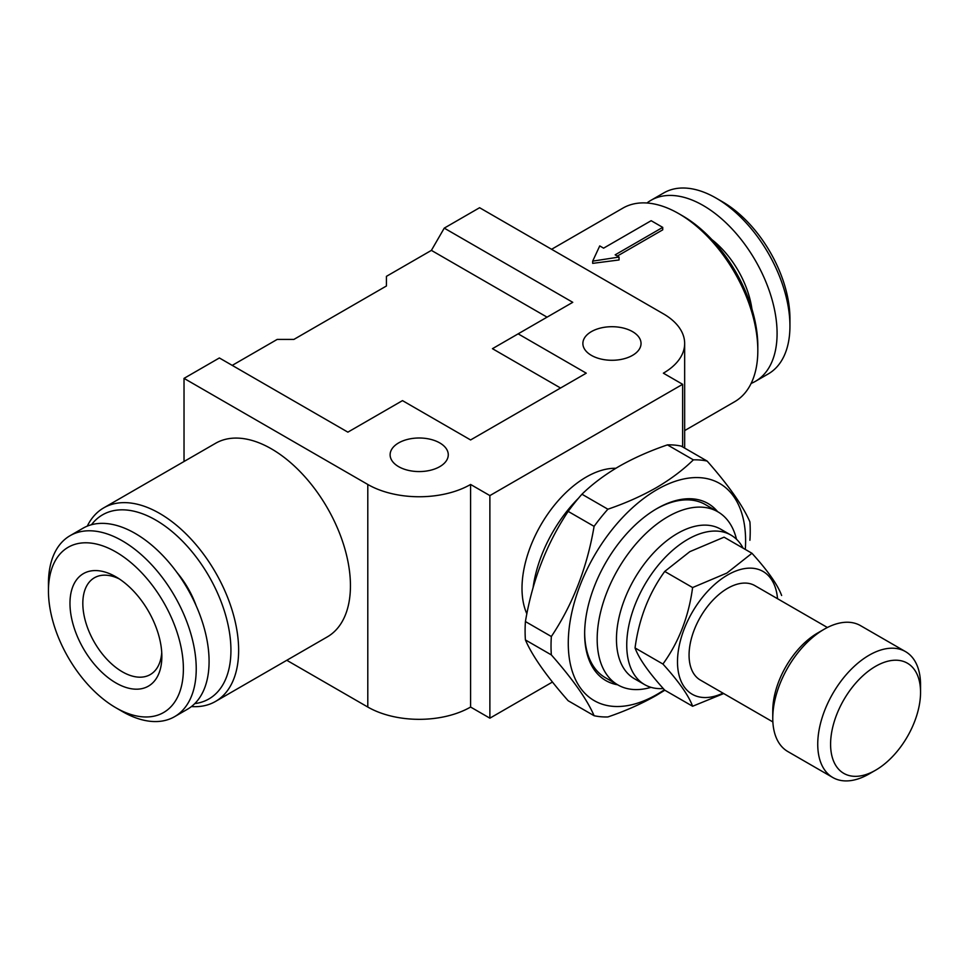 <?xml version="1.0" encoding="UTF-8"?>
<svg xmlns="http://www.w3.org/2000/svg" width="969" height="969" viewBox="0 0 969 969"><rect width="100%" height="100%" fill="white"/><g stroke="black" fill="none" stroke-linecap="round" stroke-linejoin="round"><path stroke-width="1.45" d="M651.011 687.336A99.952 57.704 -60 0 1 617.883 684.913A99.952 57.704 -60 0 1 602.561 604.813A99.952 57.704 -60 0 1 667.859 516.731A99.952 57.704 -60 0 1 717.835 511.789A99.952 57.704 -60 0 1 736.501 539.261M584.658 632.842A99.952 57.704 120 0 0 605.346 677.682L617.883 684.913M663.28 688.547A86.326 49.843 -60 0 1 644.615 684.611L634.332 678.675A86.326 49.843 -60 0 1 621.105 609.501A86.326 49.843 -60 0 1 677.501 533.434A86.326 49.843 -60 0 1 720.657 529.159L730.941 535.094A86.326 49.843 -60 0 1 743.138 548.188M644.615 684.611A86.326 49.843 -60 0 1 631.388 615.436A86.326 49.843 -60 0 1 687.772 539.37A86.326 49.843 -60 0 1 730.941 535.094M751.956 553.275L724.073 537.177L689.807 551.664L664.722 571.444C648.83 593.403 638.934 618.9 635.046 647.934C638.886 658.496 648.77 672.571 664.722 690.158L692.605 706.256C688.765 695.706 678.869 681.631 662.929 664.044C678.821 642.084 688.717 616.587 692.605 587.553L726.871 573.067L751.956 553.275C767.86 570.802 777.744 584.876 781.632 595.499M722.995 693.138A70.882 40.916 -60 0 1 677.549 659.09A70.882 40.916 -60 0 1 727.61 574.98A70.882 40.916 -60 0 1 777.526 598.709M723.698 693.55L692.605 706.256M772.862 721.929L700.357 680.068A54.518 31.48 -60 0 1 691.999 636.379A54.518 31.48 -60 0 1 727.61 588.328A54.518 31.48 -60 0 1 754.875 585.627L827.393 627.5M869.145 773.916L875.576 770.21L869.145 773.916A72.699 41.97 -60 0 1 832.795 777.513L787.821 751.544A72.699 41.97 -60 0 1 772.765 718.271L772.765 710.846A63.603 36.725 -60 0 1 817.739 632.951L824.171 629.244A72.699 41.97 -60 0 1 860.52 625.635L905.494 651.604A72.699 41.97 -60 0 1 920.55 684.889L920.55 692.302A63.603 36.725 -60 0 1 875.576 770.21A63.603 36.725 -60 0 1 830.59 744.24A63.603 36.725 -60 0 1 875.576 666.333A63.603 36.725 -60 0 1 920.55 692.302M772.765 718.271A72.699 41.97 -60 0 1 824.171 629.244L817.739 632.951M832.795 777.513A72.699 41.97 -60 0 1 821.651 719.264A72.699 41.97 -60 0 1 869.145 655.201A72.699 41.97 -60 0 1 905.494 651.604M617.677 684.792A102.23 59.024 -60 0 1 584.646 633.774A102.23 59.024 -60 0 1 656.934 508.58L656.934 508.58A102.23 59.024 -60 0 1 717.629 511.668M717.835 511.789L705.311 504.546A99.952 57.704 120 0 0 656.122 509.052M664.371 689.771A125.401 72.396 -60 0 1 656.934 694.434A125.401 72.396 -60 0 1 568.27 643.234A125.401 72.396 -60 0 1 656.934 489.66A125.401 72.396 -60 0 1 745.306 549.435M664.819 690.219L656.195 695.488C641.526 703.821 625.429 710.98 607.89 716.951A140.844 81.323 -60 0 1 594.094 715.716C587.262 699.8 573.018 679.523 551.349 654.911A140.844 81.323 -60 0 1 551.349 636.524C572.861 604.232 587.117 567.519 594.094 526.361A140.844 81.323 -60 0 1 607.89 509.209C625.429 503.226 641.526 496.08 656.195 487.746C670.487 479.376 682.879 470.086 693.368 459.851L667.435 444.88A140.844 81.323 -60 0 1 681.219 446.103L707.164 461.087C728.676 485.481 742.92 505.757 749.909 521.891A140.844 81.323 -60 0 1 749.909 540.278M551.349 654.911L525.416 639.94C532.247 655.856 546.492 676.132 568.161 700.744L594.094 715.716M525.416 639.94A140.844 81.323 -60 0 1 525.416 621.553L551.349 636.524M594.094 526.361L568.161 511.39C546.649 543.67 532.393 580.395 525.416 621.553M568.161 511.39A140.844 81.323 -60 0 1 581.945 494.226L607.89 509.209M667.435 444.88C649.714 450.936 633.617 458.083 619.13 466.343C604.692 474.81 592.301 484.1 581.945 494.226M439.756 442.918A29.082 16.788 0 0 0 408.07 439.272A29.082 16.788 0 0 0 390.119 454.788A29.082 16.788 0 0 0 398.634 466.658A29.082 16.788 0 0 0 430.321 470.292A29.082 16.788 0 0 0 448.272 454.788A29.082 16.788 0 0 0 439.756 442.918M632.515 331.628A29.082 16.788 0 0 0 600.828 327.982A29.082 16.788 0 0 0 582.878 343.498A29.082 16.788 0 0 0 591.393 355.369A29.082 16.788 0 0 0 623.091 359.002A29.082 16.788 0 0 0 641.042 343.498A29.082 16.788 0 0 0 632.515 331.628M757.819 350.548L757.819 346.09A106.311 61.386 60 0 0 682.636 215.881L678.784 213.652A111.774 64.535 60 0 1 757.819 350.548A111.774 64.535 60 0 1 734.672 401.711L684.659 430.587M617.314 256.07L662.723 229.847L662.723 227.376L651.156 220.702L603.602 248.161L599.738 245.92L592.677 261.133L619.034 257.064L615.17 254.835L662.723 227.376M592.677 261.133L592.677 263.362L619.034 259.971L619.034 257.064M87.271 526.143A111.774 64.535 60 0 1 103.731 507.865A111.774 64.535 60 0 1 159.606 513.4A111.774 64.535 60 0 1 232.621 611.887A111.774 64.535 60 0 1 215.493 701.447A111.774 64.535 60 0 1 191.438 706.558M215.493 701.447L327.292 636.899A111.774 64.535 -120 0 0 344.431 547.34A111.774 64.535 -120 0 0 271.417 448.853A111.774 64.535 -120 0 0 215.53 443.317L103.731 507.865M91.498 524.713A106.311 61.386 60 0 1 155.755 520.074A106.311 61.386 60 0 1 228.151 625.271A106.311 61.386 60 0 1 194.781 703.603M751.92 308.978A69.974 40.395 -120 0 0 711.827 239.549M751.12 383.433A104.495 60.332 -120 0 0 755.445 381.314L768.296 373.901A104.495 60.332 -120 0 0 789.941 326.056A104.495 60.332 -120 0 0 716.055 198.076A104.495 60.332 -120 0 0 663.801 192.904L650.95 200.317A104.495 60.332 -120 0 0 646.953 203.005M768.296 373.901L755.445 381.314A104.495 60.332 -120 0 0 755.445 260.649A104.495 60.332 -120 0 0 650.95 200.317L663.801 192.904M48.45 590.933L48.45 583.508A104.495 60.332 60 0 1 70.095 535.675A104.495 60.332 60 0 1 174.59 596.008A104.495 60.332 60 0 1 174.59 716.672L174.59 716.672A104.495 60.332 60 0 1 122.336 711.5L115.917 707.782A95.41 55.088 60 0 1 48.45 590.933A95.41 55.088 60 0 1 68.205 547.255A95.41 55.088 60 0 1 163.628 602.343A95.41 55.088 60 0 1 163.628 712.506A95.41 55.088 60 0 1 115.917 707.782M82.946 528.25L70.095 535.675L82.946 528.25A104.495 60.332 60 0 1 187.441 588.583A104.495 60.332 60 0 1 187.441 709.247L174.59 716.672L187.441 709.247M789.941 326.056L789.941 318.644A95.41 55.088 -120 0 0 722.474 201.782L716.055 198.076M161.738 652.488A55.887 32.268 60 0 1 150.28 674.569A55.887 32.268 60 0 1 122.336 671.808A55.887 32.268 60 0 1 85.829 622.558A55.887 32.268 60 0 1 94.405 577.778L94.405 577.778A55.887 32.268 60 0 1 119.248 578.893M83.431 573.612A64.971 37.512 60 0 1 115.917 576.834A64.971 37.512 60 0 1 161.859 656.401A64.971 37.512 60 0 1 148.402 686.149A64.971 37.512 60 0 1 83.431 648.636A64.971 37.512 60 0 1 83.431 573.612M533.107 587.541A99.952 57.704 -60 0 1 578.517 498.187M615.812 468.293A90.868 52.459 120 0 0 586.257 477.039A90.868 52.459 120 0 0 526.857 613.813M547.061 317.154L431.399 250.377L444.25 228.127L572.764 302.316L518.149 333.845L586.257 373.174L470.595 439.95L402.486 400.621L347.871 432.15L219.369 357.961L184.025 378.37L367.796 484.464A72.699 41.97 0 0 0 470.595 484.464L489.878 495.595L489.878 718.174L552.451 682.043M489.878 495.595L682.636 384.305L682.636 446.927M196.138 605.698A64.511 37.246 -120 0 0 176.976 572.497M551.591 249.287L622.897 208.117A111.774 64.535 60 0 1 678.784 213.652L682.636 215.881M232.221 365.386L277.195 339.416L293.898 339.416L386.425 285.988L386.425 276.347L431.399 250.377M560.554 388.012L492.446 348.683L518.149 333.845M286.8 660.289L367.796 707.043A72.699 41.97 0 0 0 470.595 707.043L489.878 718.174M184.025 378.37L184.025 461.498M470.595 484.464L470.595 707.043M682.636 384.305L663.365 373.174A72.699 41.97 0 0 0 684.659 343.498A72.699 41.97 0 0 0 663.365 313.811L479.594 207.717L444.25 228.127M693.368 459.851A140.844 81.323 -60 0 1 707.164 461.087M662.929 664.044L635.046 647.934M692.605 587.553L664.722 571.444M367.796 484.464L367.796 707.043M684.659 343.498L684.659 448.09"/></g></svg>
